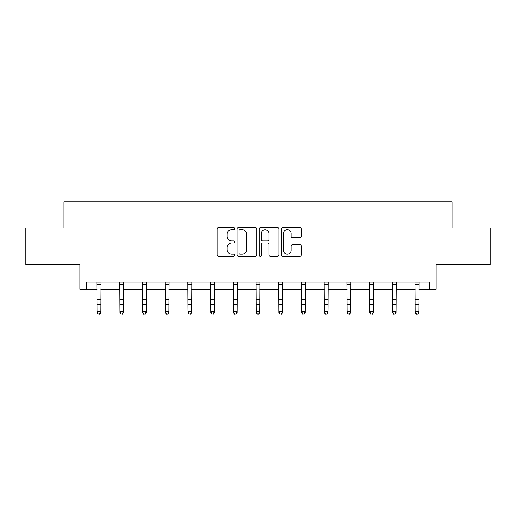 <?xml version="1.0" encoding="UTF-8"?>
<svg xmlns="http://www.w3.org/2000/svg" width="516" height="516" viewBox="0 0 516 516"><rect width="100%" height="100%" fill="white"/><g stroke="black" fill="none" stroke-linecap="round" stroke-linejoin="round"><path stroke-width="0.77" d="M234.696 228.64A1 1 0 0 0 233.69 227.64L218.5 227.64A1.432 1.432 0 0 0 217.068 229.072L217.068 254.807A1.432 1.432 0 0 0 218.5 256.233L233.69 256.233A1 1 0 0 0 234.696 255.233A1 1 0 0 0 233.69 254.233L231.729 254.233A4.573 4.573 0 0 1 227.15 249.66L227.15 247.512A4.573 4.573 0 0 1 231.729 242.939L233.69 242.939A1 1 0 0 0 234.696 241.94A1 1 0 0 0 233.69 240.933L231.729 240.933A4.573 4.573 0 0 1 227.15 236.36L227.15 234.219A4.573 4.573 0 0 1 231.729 229.639L233.69 229.639A1 1 0 0 0 234.696 228.64M86.617 289.283L86.617 281.994L429.383 281.994L429.383 289.283L436.007 289.283L436.007 264.514L490.2 264.514L490.2 228.098L452.106 228.098L452.106 201.879L63.894 201.879L63.894 228.098L25.8 228.098L25.8 264.514L79.993 264.514L79.993 289.283L97.105 289.283M299.79 237.721A1.432 1.432 0 0 0 301.215 236.289L301.215 229.072A1.432 1.432 0 0 0 299.79 227.64L282.916 227.64A1.432 1.432 0 0 0 281.484 229.072L281.484 254.807A1.432 1.432 0 0 0 282.916 256.233L299.79 256.233A1.432 1.432 0 0 0 301.215 254.807L301.215 246.087A1.432 1.432 0 0 0 299.79 244.655L292.566 244.655A1.432 1.432 0 0 0 291.14 246.087L291.14 250.408A3.825 3.825 0 0 1 287.315 254.233A3.825 3.825 0 0 1 283.49 250.408L283.49 233.464A3.825 3.825 0 0 1 287.315 229.639A3.825 3.825 0 0 1 291.14 233.464L291.14 236.289A1.432 1.432 0 0 0 292.566 237.721L299.79 237.721M256.749 229.072A1.432 1.432 0 0 0 255.317 227.64L238.444 227.64A1.432 1.432 0 0 0 237.018 229.072L237.018 254.807A1.432 1.432 0 0 0 238.444 256.233L255.317 256.233A1.432 1.432 0 0 0 256.749 254.807L256.749 229.072M260.683 227.64L277.556 227.64A1.432 1.432 0 0 1 278.982 229.072L278.982 254.807A1.432 1.432 0 0 1 277.556 256.233L270.332 256.233A1.432 1.432 0 0 1 268.9 254.807L268.9 244.371A1.432 1.432 0 0 0 267.475 242.939L262.683 242.939A1.432 1.432 0 0 0 261.251 244.371L261.251 255.233A1 1 0 0 1 260.251 256.233A1 1 0 0 1 259.251 255.233L259.251 229.072A1.432 1.432 0 0 1 260.683 227.64M100.749 289.283L119.828 289.283M123.472 289.283L142.558 289.283M146.196 289.283L165.281 289.283M168.919 289.283L188.005 289.283M191.649 289.283L210.728 289.283M214.372 289.283L233.451 289.283M237.096 289.283L256.181 289.283M259.819 289.283L278.904 289.283M282.549 289.283L301.628 289.283M305.272 289.283L324.351 289.283M327.995 289.283L347.081 289.283M350.719 289.283L369.804 289.283M373.442 289.283L392.528 289.283M396.172 289.283L415.251 289.283M418.895 289.283L429.383 289.283M240.017 229.639A1 1 0 0 0 239.018 230.639L239.018 253.233A1 1 0 0 0 240.017 254.233L242.094 254.233A4.573 4.573 0 0 0 246.667 249.66L246.667 234.219A4.573 4.573 0 0 0 242.094 229.639L240.017 229.639M268.9 233.535A3.825 3.825 0 0 0 265.076 229.71A3.825 3.825 0 0 0 261.251 233.535L261.251 239.508A1.432 1.432 0 0 0 262.683 240.933L267.475 240.933A1.432 1.432 0 0 0 268.9 239.508L268.9 233.535M96.924 281.994L97.105 311.709L100.749 311.709L100.749 312.522L99.653 314.121L98.201 313.799L99.653 314.121M99.653 313.799L100.749 311.709L100.93 281.994M98.201 314.121L97.105 312.522L97.105 311.709L98.201 313.799M119.648 281.994L119.828 311.709L123.472 311.709L123.472 312.522L122.382 314.121L120.925 313.799L122.382 314.121M122.382 313.799L123.472 311.709L123.659 281.994M120.925 314.121L119.828 312.522L119.828 311.709L120.925 313.799M142.371 281.994L142.558 311.709L146.196 311.709L146.196 312.522L145.106 314.121L143.648 313.799L145.106 314.121M145.106 313.799L146.196 311.709L146.383 281.994M143.648 314.121L142.558 312.522L142.558 311.709L143.648 313.799M165.094 281.994L165.281 311.709L168.919 311.709L168.919 312.522L167.829 314.121L166.371 313.799L167.829 314.121M167.829 313.799L168.919 311.709L169.106 281.994M166.371 314.121L165.281 312.522L165.281 311.709L166.371 313.799M187.818 281.994L188.005 311.709L191.649 311.709L191.649 312.522L190.552 314.121L189.095 313.799L190.552 314.121M190.552 313.799L191.649 311.709L191.829 281.994M189.095 314.121L188.005 312.522L188.005 311.709L189.095 313.799M210.547 281.994L210.728 311.709L214.372 311.709L214.372 312.522L213.276 314.121L211.824 313.799L213.276 314.121M213.276 313.799L214.372 311.709L214.559 281.994M211.824 314.121L210.728 312.522L210.728 311.709L211.824 313.799M233.271 281.994L233.451 311.709L237.096 311.709L237.096 312.522L236.005 314.121L234.548 313.799L236.005 314.121M236.005 313.799L237.096 311.709L237.283 281.994M234.548 314.121L233.451 312.522L233.451 311.709L234.548 313.799M255.994 281.994L256.181 311.709L259.819 311.709L259.819 312.522L258.729 314.121L257.271 313.799L258.729 314.121M258.729 313.799L259.819 311.709L260.006 281.994M257.271 314.121L256.181 312.522L256.181 311.709L257.271 313.799M278.717 281.994L278.904 311.709L282.549 311.709L282.549 312.522L281.452 314.121L279.995 313.799L281.452 314.121M281.452 313.799L282.549 311.709L282.729 281.994M279.995 314.121L278.904 312.522L278.904 311.709L279.995 313.799M301.441 281.994L301.628 311.709L305.272 311.709L305.272 312.522L304.176 314.121L302.724 313.799L304.176 314.121M304.176 313.799L305.272 311.709L305.453 281.994M302.724 314.121L301.628 312.522L301.628 311.709L302.724 313.799M324.171 281.994L324.351 311.709L327.995 311.709L327.995 312.522L326.905 314.121L325.448 313.799L326.905 314.121M326.905 313.799L327.995 311.709L328.182 281.994M325.448 314.121L324.351 312.522L324.351 311.709L325.448 313.799M346.894 281.994L347.081 311.709L350.719 311.709L350.719 312.522L349.629 314.121L348.171 313.799L349.629 314.121M349.629 313.799L350.719 311.709L350.906 281.994M348.171 314.121L347.081 312.522L347.081 311.709L348.171 313.799M369.617 281.994L369.804 311.709L373.442 311.709L373.442 312.522L372.352 314.121L370.894 313.799L372.352 314.121M372.352 313.799L373.442 311.709L373.629 281.994M370.894 314.121L369.804 312.522L369.804 311.709L370.894 313.799M392.341 281.994L392.528 311.709L396.172 311.709L396.172 312.522L395.075 314.121L393.618 313.799L395.075 314.121M395.075 313.799L396.172 311.709L396.353 281.994M393.618 314.121L392.528 312.522L392.528 311.709L393.618 313.799M415.07 281.994L415.251 311.709L418.895 311.709L418.895 312.522L417.799 314.121L416.348 313.799L417.799 314.121M417.799 313.799L418.895 311.709L419.076 281.994M416.348 314.121L415.251 312.522L415.251 311.709L416.348 313.799M100.923 282.026L96.931 282.026M100.749 299.77L97.105 299.77M100.749 304.769L97.105 304.769M100.749 284.393L97.105 284.393M123.646 282.026L119.66 282.026M123.472 299.77L119.828 299.77M123.472 304.769L119.828 304.769M123.472 284.393L119.828 284.393M146.37 282.026L142.384 282.026M146.196 299.77L142.558 299.77M146.196 304.769L142.558 304.769M146.196 284.393L142.558 284.393M169.093 282.026L165.107 282.026M168.919 299.77L165.281 299.77M168.919 304.769L165.281 304.769M168.919 284.393L165.281 284.393M191.817 282.026L187.83 282.026M191.649 299.77L188.005 299.77M191.649 304.769L188.005 304.769M191.649 284.393L188.005 284.393M214.546 282.026L210.554 282.026M214.372 299.77L210.728 299.77M214.372 304.769L210.728 304.769M214.372 284.393L210.728 284.393M237.27 282.026L233.284 282.026M237.096 299.77L233.451 299.77M237.096 304.769L233.451 304.769M237.096 284.393L233.451 284.393M259.993 282.026L256.007 282.026M259.819 299.77L256.181 299.77M259.819 304.769L256.181 304.769M259.819 284.393L256.181 284.393M282.716 282.026L278.73 282.026M282.549 299.77L278.904 299.77M282.549 304.769L278.904 304.769M282.549 284.393L278.904 284.393M305.446 282.026L301.454 282.026M305.272 299.77L301.628 299.77M305.272 304.769L301.628 304.769M305.272 284.393L301.628 284.393M328.17 282.026L324.183 282.026M327.995 299.77L324.351 299.77M327.995 304.769L324.351 304.769M327.995 284.393L324.351 284.393M350.893 282.026L346.907 282.026M350.719 299.77L347.081 299.77M350.719 304.769L347.081 304.769M350.719 284.393L347.081 284.393M373.616 282.026L369.63 282.026M373.442 299.77L369.804 299.77M373.442 304.769L369.804 304.769M373.442 284.393L369.804 284.393M396.34 282.026L392.353 282.026M396.172 299.77L392.528 299.77M396.172 304.769L392.528 304.769M396.172 284.393L392.528 284.393M419.069 282.026L415.077 282.026M418.895 299.77L415.251 299.77M418.895 304.769L415.251 304.769M418.895 284.393L415.251 284.393"/></g></svg>
